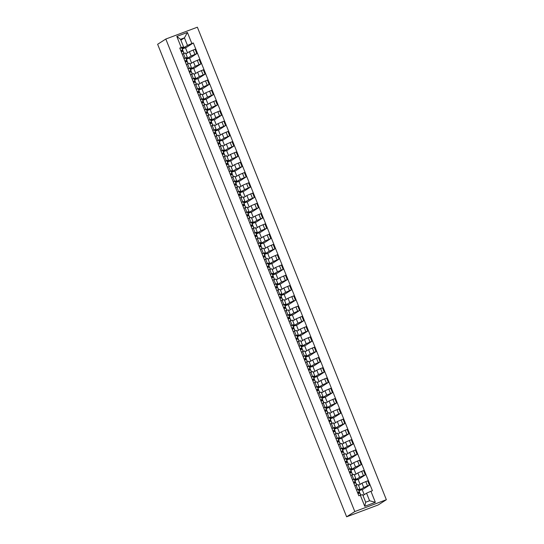 <?xml version="1.0" encoding="UTF-8"?>
<svg xmlns="http://www.w3.org/2000/svg" width="544" height="544" viewBox="0 0 544 544"><rect width="100%" height="100%" fill="white"/><g stroke="black" fill="none" stroke-linecap="round" stroke-linejoin="round"><path stroke-width="0.82" d="M346.63 516.8L378.189 504.961L386.362 499.718L197.37 27.2L165.811 39.039L354.804 511.557L346.63 516.8L157.638 44.282L165.811 39.039M386.362 499.718L354.804 511.557M358.938 490.498L363.725 487.546L369.444 485.166L367.703 480.821L361.984 483.201L358.55 485.404M359.944 488.893L358.204 484.541L356.062 485.187L357.802 489.532L359.944 488.893L358.591 489.797M357.802 489.532L356.531 490.008M364.222 494.68L362.182 489.573L359.047 490.749M362.263 489.777L369.444 485.166M356.062 485.187L354.79 485.663M354.831 480.216L359.618 477.272L365.337 474.892L363.596 470.546L357.877 472.926L354.443 475.13M352.424 479.733L355.837 478.618L354.484 479.522M360.114 484.405L358.074 479.298L354.933 480.474M358.156 479.495L365.337 474.892M355.837 478.618L354.096 474.266L350.683 475.388M350.724 469.941L355.504 466.997L361.223 464.617L359.489 460.272L353.77 462.652L350.329 464.855M348.31 469.458L351.723 468.343L350.37 469.248M356.007 474.13L353.96 469.023L350.826 470.2M354.042 469.22L361.223 464.617M351.723 468.343L349.989 463.991L346.576 465.113M346.61 459.666L351.397 456.722L357.116 454.342L355.375 449.99L349.656 452.377L346.222 454.58M344.202 459.184L347.616 458.068L346.263 458.973M351.893 463.855L349.853 458.748L346.712 459.925M349.935 458.946L357.116 454.342M347.616 458.068L345.875 453.716L342.462 454.838M342.502 449.392L347.29 446.447L353.008 444.067L351.268 439.715L345.549 442.102L342.115 444.305M340.095 448.909L343.509 447.794L342.149 448.698M347.786 453.58L345.746 448.474L342.604 449.65M345.828 448.671L353.008 444.067M343.509 447.794L341.768 443.442L338.354 444.564M338.395 439.117L343.176 436.172L348.894 433.792L347.16 429.44L341.442 431.827L338.001 434.03M335.981 438.634L339.395 437.519L338.042 438.423M343.679 443.306L341.632 438.199L338.497 439.375M341.714 438.396L348.894 433.792M339.395 437.519L337.661 433.167L334.24 434.289M334.281 428.842L339.068 425.898L344.787 423.518L343.046 419.166L337.328 421.552L333.894 423.756M331.874 428.359L335.288 427.244L333.934 428.148M339.565 433.024L337.525 427.924L334.383 429.1M337.606 428.121L344.787 423.518M335.288 427.244L333.547 422.892L330.133 424.014M330.174 418.567L334.954 415.623L340.68 413.243L338.939 408.891L333.22 411.278L329.786 413.481M327.76 418.084L331.174 416.969L329.82 417.874M335.458 422.749L333.418 417.649L330.276 418.826M333.492 417.846L340.68 413.243M331.174 416.969L329.44 412.617L326.026 413.739M326.067 408.292L330.847 405.348L336.566 402.968L334.832 398.616L329.106 401.003L325.672 403.206M323.653 407.81L327.066 406.694L325.713 407.599M331.35 412.474L329.304 407.374L326.169 408.551M329.385 407.572L336.566 402.968M327.066 406.694L325.326 402.342L321.912 403.464M321.953 398.018L326.74 395.073L332.459 392.693L330.718 388.341L324.999 390.728L321.565 392.931M319.546 397.535L322.959 396.413L321.606 397.324M327.236 402.2L325.196 397.1L322.055 398.276M325.278 397.297L332.459 392.693M322.959 396.413L321.218 392.068L317.805 393.19M317.846 387.743L322.626 384.798L328.352 382.418L326.611 378.066L320.892 380.453L317.451 382.656M315.432 387.26L318.845 386.138L317.492 387.049M323.129 391.925L321.089 386.825L317.948 388.001M321.164 387.022L328.352 382.418M318.845 386.138L317.111 381.793L313.698 382.915M313.732 377.468L318.519 374.524L324.238 372.144L322.497 367.792L316.778 370.178L313.344 372.382M311.324 376.985L314.738 375.863L313.385 376.774M319.015 381.65L316.975 376.55L313.834 377.726M317.057 376.747L324.238 372.144M314.738 375.863L312.997 371.518L309.584 372.64M309.624 367.193L314.412 364.249L320.13 361.869L318.39 357.517L312.671 359.904L309.237 362.107M307.217 366.71L310.631 365.588L309.278 366.5M314.908 371.375L312.868 366.275L309.726 367.452M312.95 366.472L320.13 361.869M310.631 365.588L308.89 361.243L305.476 362.365M305.517 356.918L310.298 353.974L316.016 351.594L314.282 347.242L308.564 349.629L305.123 351.832M303.103 356.436L306.517 355.314L305.164 356.225M310.801 361.1L308.754 356L305.619 357.177M308.836 356.198L316.016 351.594M306.517 355.314L304.783 350.968L301.369 352.09M301.403 346.644L306.19 343.699L311.909 341.312L310.168 336.967L304.45 339.354L301.016 341.557M298.996 346.161L302.41 345.039L301.056 345.95M306.687 350.826L304.647 345.726L301.505 346.902M304.728 345.923L311.909 341.312M302.41 345.039L300.669 340.694L297.255 341.816M297.296 336.369L302.083 333.424L307.802 331.038L306.061 326.692L300.342 329.079L296.908 331.282M294.889 335.886L298.302 334.764L296.942 335.675M302.58 340.551L300.54 335.451L297.398 336.627M300.621 335.648L307.802 331.038M298.302 334.764L296.562 330.419L293.148 331.541M293.189 326.094L297.969 323.15L303.688 320.763L301.954 316.418L296.228 318.804L292.794 321.008M290.775 325.611L294.188 324.489L292.835 325.4M298.472 330.276L296.426 325.176L293.291 326.352M296.507 325.373L303.688 320.763M294.188 324.489L292.448 320.144L289.034 321.266M289.075 315.819L293.862 312.875L299.581 310.488L297.84 306.143L292.121 308.53L288.687 310.733M286.668 315.336L290.081 314.214L288.728 315.126M294.358 320.001L292.318 314.901L289.177 316.078M292.4 315.098L299.581 310.488M290.081 314.214L288.34 309.869L284.927 310.991M284.968 305.544L289.748 302.6L295.474 300.213L293.733 295.868L288.014 298.255L284.573 300.458M282.554 305.062L285.967 303.94L284.614 304.851M290.251 309.726L288.211 304.626L285.07 305.803M288.286 304.824L295.474 300.213M285.967 303.94L284.233 299.594L280.82 300.71M280.86 295.27L285.641 292.325L291.36 289.938L289.626 285.593L283.9 287.98L280.466 290.183M278.446 294.787L281.86 293.665L280.507 294.576M286.137 299.452L284.097 294.352L280.962 295.528M284.179 294.549L291.36 289.938M281.86 293.665L280.119 289.32L276.706 290.435M276.746 284.995L281.534 282.05L287.252 279.664L285.512 275.318L279.793 277.705L276.359 279.908M274.339 284.512L277.753 283.39L276.4 284.301M282.03 289.177L279.99 284.07L276.848 285.253M280.072 284.274L287.252 279.664M277.753 283.39L276.012 279.045L272.598 280.16M272.639 274.72L277.42 271.776L283.138 269.389L281.404 265.044L275.686 267.424L272.245 269.634M270.225 274.237L273.639 273.115L272.286 274.026M277.923 278.902L275.883 273.795L272.741 274.978M275.958 273.999L283.138 269.389M273.639 273.115L271.905 268.77L268.491 269.885M268.525 264.445L273.312 261.501L279.031 259.114L277.29 254.769L271.572 257.149L268.138 259.359M266.118 263.962L269.532 262.84L268.178 263.752M273.809 268.627L271.769 263.52L268.627 264.704M271.85 263.724L279.031 259.114M269.532 262.84L267.791 258.495L264.377 259.61M264.418 254.17L269.205 251.226L274.924 248.839L273.183 244.494L267.464 246.874L264.03 249.084M262.011 253.688L265.424 252.566L264.064 253.477M269.702 258.352L267.662 253.246L264.52 254.429M267.743 253.45L274.924 248.839M265.424 252.566L263.684 248.22L260.27 249.336M260.311 243.896L265.091 240.951L270.81 238.564L269.076 234.219L263.357 236.599L259.916 238.809M257.897 243.413L261.31 242.291L259.957 243.202M265.594 248.078L263.548 242.971L260.413 244.154M263.629 243.175L270.81 238.564M261.31 242.291L259.576 237.946L256.163 239.061M256.197 233.621L260.984 230.676L266.703 228.29L264.962 223.944L259.243 226.324L255.809 228.534M253.79 233.138L257.203 232.016L255.85 232.927M261.48 237.803L259.44 232.696L256.299 233.879M259.522 232.9L266.703 228.29M257.203 232.016L255.462 227.671L252.049 228.786M252.09 223.346L256.877 220.402L262.596 218.015L260.855 213.67L255.136 216.05L251.702 218.26M249.676 222.863L253.096 221.741L251.736 222.652M257.373 227.528L255.333 222.421L252.192 223.604M255.408 222.625L262.596 218.015M253.096 221.741L251.355 217.396L247.942 218.511M247.982 213.071L252.763 210.127L258.482 207.74L256.748 203.395L251.022 205.775L247.588 207.985M245.568 212.588L248.982 211.466L247.629 212.378M253.266 217.253L251.219 212.146L248.084 213.33M251.301 212.35L258.482 207.74M248.982 211.466L247.241 207.121L243.828 208.236M243.868 202.796L248.656 199.852L254.374 197.465L252.634 193.12L246.915 195.5L243.481 197.71M241.461 202.314L244.875 201.192L243.522 202.103M249.152 206.978L247.112 201.872L243.97 203.048M247.194 202.076L254.374 197.465M244.875 201.192L243.134 196.846L239.72 197.962M239.761 192.522L244.542 189.577L250.267 187.19L248.526 182.845L242.808 185.225L239.367 187.428M237.347 192.032L240.761 190.917L239.408 191.828M245.045 196.704L243.005 191.597L239.863 192.773M243.08 191.801L250.267 187.19M240.761 190.917L239.027 186.572L235.613 187.687M235.647 182.247L240.434 179.302L246.153 176.916L244.412 172.57L238.694 174.95L235.26 177.154M233.24 181.757L236.654 180.642L235.3 181.553M240.931 186.429L238.891 181.322L235.756 182.498M238.972 181.526L246.153 176.916M236.654 180.642L234.913 176.297L231.499 177.412M231.54 171.972L236.327 169.028L242.046 166.641L240.305 162.296L234.586 164.676L231.152 166.879M229.133 171.482L232.546 170.367L231.193 171.278M236.824 176.154L234.784 171.047L231.642 172.224M234.865 171.251L242.046 166.641M232.546 170.367L230.806 166.022L227.392 167.137M227.433 161.697L232.213 158.746L237.932 156.366L236.198 152.021L230.479 154.401L227.038 156.604M225.019 161.208L228.432 160.092L227.079 161.004M232.716 165.879L230.67 160.772L227.535 161.949M230.751 160.976L237.932 156.366M228.432 160.092L226.698 155.747L223.285 156.862M223.319 151.422L228.106 148.471L233.825 146.091L232.084 141.746L226.365 144.126L222.931 146.329M220.912 150.933L224.325 149.818L222.972 150.729M228.602 155.604L226.562 150.498L223.421 151.674M226.644 150.702L233.825 146.091M224.325 149.818L222.584 145.472L219.171 146.588M219.212 141.148L223.999 138.196L229.718 135.816L227.977 131.471L222.258 133.851L218.824 136.054M216.804 140.658L220.218 139.543L218.858 140.454M224.495 145.33L222.455 140.223L219.314 141.399M222.537 140.427L229.718 135.816M220.218 139.543L218.477 135.198L215.064 136.313M215.104 130.873L219.885 127.922L225.604 125.542L223.87 121.196L218.151 123.576L214.71 125.78M212.69 130.383L216.104 129.268L214.751 130.179M220.388 135.055L218.341 129.948L215.206 131.124M218.423 130.152L225.604 125.542M216.104 129.268L214.37 124.923L210.95 126.038M210.99 120.598L215.778 117.647L221.496 115.267L219.756 110.922L214.037 113.302L210.603 115.505M208.583 120.108L211.997 118.993L210.644 119.904M216.274 124.78L214.234 119.673L211.092 120.85M214.316 119.877L221.496 115.267M211.997 118.993L210.256 114.648L206.842 115.763M206.883 110.323L211.664 107.372L217.389 104.992L215.648 100.647L209.93 103.027L206.496 105.23M204.469 109.834L207.883 108.718L206.53 109.623M212.167 114.505L210.127 109.398L206.985 110.575M210.202 109.602L217.389 104.992M207.883 108.718L206.149 104.373L202.735 105.488M202.776 100.048L207.556 97.097L213.275 94.717L211.541 90.372L205.816 92.752L202.382 94.955M200.362 99.559L203.776 98.444L202.422 99.348M208.06 104.23L206.013 99.124L202.878 100.3M206.094 99.328L213.275 94.717M203.776 98.444L202.035 94.098L198.621 95.214M198.662 89.774L203.449 86.822L209.168 84.442L207.427 80.097L201.708 82.477L198.274 84.68M196.255 89.284L199.668 88.169L198.315 89.073M203.946 93.956L201.906 88.849L198.764 90.025M201.987 89.053L209.168 84.442M199.668 88.169L197.928 83.817L194.514 84.939M194.555 79.499L199.335 76.548L205.061 74.168L203.32 69.822L197.601 72.202L194.16 74.406M192.141 79.009L195.554 77.894L194.201 78.798M199.838 83.681L197.798 78.574L194.657 79.75M197.873 78.778L205.061 74.168M195.554 77.894L193.82 73.542L190.407 74.664M190.441 69.224L195.228 66.273L200.947 63.893L199.206 59.548L193.487 61.928L190.053 64.131M188.034 68.734L191.447 67.619L190.094 68.524M195.724 73.406L193.684 68.299L190.543 69.476M193.766 68.503L200.947 63.893M191.447 67.619L189.706 63.267L186.293 64.389M186.334 58.942L191.121 55.998L196.84 53.618L195.099 49.273L189.38 51.653L185.946 53.856M183.926 58.46L187.34 57.344L185.987 58.249M191.617 63.131L189.577 58.024L186.436 59.201M189.659 58.222L196.84 53.618M187.34 57.344L185.599 52.992L182.186 54.114M186.796 58.772L186.47 57.943M190.91 69.047L190.577 68.218M195.017 79.322L194.684 78.492M199.124 89.597L198.798 88.767M203.238 99.872L202.905 99.042M207.346 110.146L207.012 109.317M211.46 120.421L211.126 119.592M215.567 130.696L215.234 129.866M219.674 140.971L219.341 140.141M223.788 151.246L223.455 150.416M227.895 161.52L227.562 160.691M232.002 171.795L231.676 170.966M236.116 182.07L235.783 181.24M240.224 192.345L239.89 191.515M244.331 202.62L244.004 201.79M248.445 212.894L248.112 212.065M252.552 223.169L252.219 222.34M256.666 233.444L256.333 232.614M260.773 243.719L260.44 242.889M264.88 253.994L264.547 253.164M268.994 264.268L268.661 263.439M273.102 274.543L272.768 273.714M277.209 284.818L276.882 283.988M281.323 295.093L280.99 294.263M285.43 305.368L285.097 304.538M289.544 315.642L289.211 314.813M293.651 325.924L293.318 325.088M297.758 336.199L297.425 335.362M301.872 346.474L301.539 345.637M305.98 356.748L305.646 355.919M310.087 367.023L309.76 366.194M314.201 377.298L313.868 376.468M318.308 387.573L317.975 386.743M322.415 397.848L322.089 397.018M326.529 408.122L326.196 407.293M330.636 418.397L330.303 417.568M334.75 428.672L334.417 427.842M338.858 438.947L338.524 438.117M342.965 449.222L342.632 448.392M347.079 459.496L346.746 458.667M351.186 469.771L350.853 468.942M355.293 480.046L354.967 479.216M359.407 490.321L359.074 489.491M366.561 493.177L370.933 491.266L375.36 502.33L364.752 506.308L360.332 495.244L362.651 494.646L365.677 502.221L369.594 500.752L366.561 493.177L362.977 495.475M180.86 40.147L184.443 37.849L180.533 39.318L183.559 46.893L179.758 48.049L358.843 495.795L360.332 495.244M181.24 47.491L176.814 36.428L187.422 32.45L191.848 43.513L187.476 45.424L184.443 37.849L187.422 32.45M370.933 491.266L372.416 490.708L193.331 42.956L191.848 43.513M182.226 48.668L187.476 45.424M182.689 48.498L182.356 47.668M183.559 46.893L181.873 47.974M185.545 47.947L193.331 42.956M187.51 52.856L185.463 47.75L182.328 48.926M375.36 502.33L369.594 500.752M364.752 506.308L365.677 502.221M180.533 39.318L176.814 36.428M357.85 493.299L358.843 492.728L358.476 492.238L357.544 492.551M357.877 493.367L359.7 492.388L359.332 491.892L357.524 492.497M358.748 490.015L359.7 492.388L358.38 489.518L356.578 490.124M360.142 493.503L360.794 495.122L359.781 493.014L357.972 493.612M353.736 483.024L354.729 482.453L354.362 481.964L353.437 482.276M353.763 483.092L355.586 482.106L355.225 481.617L353.416 482.222M354.64 479.74L355.586 482.113L354.273 479.244L352.464 479.849M356.034 483.228L356.721 484.942L355.667 482.739L353.865 483.337M349.629 472.75L350.622 472.178L350.254 471.689L349.33 472.002M349.656 472.818L351.478 471.832L351.111 471.342L349.302 471.947M351.478 471.832L350.166 468.969L348.357 469.574M351.927 472.96L351.56 472.464L349.751 473.062M345.522 462.475L346.508 461.904L346.147 461.414L345.216 461.727M345.549 462.543L347.371 461.564L347.004 461.067L345.195 461.666M346.419 459.184L347.364 461.557L346.052 458.694L344.25 459.299M347.82 462.679L348.5 464.392L347.453 462.189L345.644 462.788M341.408 452.2L342.4 451.629L342.033 451.139L341.108 451.452M341.435 452.268L343.257 451.282L342.89 450.792L341.088 451.391M342.312 448.922L341.945 448.419L340.136 449.024M343.706 452.404L344.393 454.118L343.339 451.914L341.537 452.513M337.3 441.925L338.293 441.354L337.926 440.864L337.001 441.177M337.328 441.993L339.15 441.007L338.783 440.518L336.974 441.116M338.198 438.641L339.15 441.014L337.838 438.144L336.029 438.75M339.599 442.129L340.286 443.843L339.232 441.64L337.423 442.238M333.186 431.65L334.179 431.079L333.819 430.59L332.887 430.902M333.214 431.718L335.043 430.739L334.676 430.243L332.867 430.841M334.091 428.366L335.043 430.739L333.724 427.87L331.915 428.475M335.485 431.854L336.172 433.568L335.124 431.365L333.316 431.963M329.079 421.376L330.072 420.804L329.705 420.308L328.78 420.628M329.106 421.444L330.929 420.458L330.562 419.968L328.76 420.566M330.929 420.458L329.616 417.595L327.808 418.2M331.378 421.586L331.01 421.09L329.202 421.688M324.972 411.101L325.965 410.53L325.598 410.033L324.666 410.353M324.999 411.169L326.822 410.19L326.454 409.693L324.646 410.292M325.876 407.823L325.509 407.32L323.7 407.925M327.264 411.305L327.95 413.018L326.903 410.815L325.094 411.414M320.858 400.826L321.851 400.255L321.49 399.758L320.559 400.078M320.885 400.894L322.708 399.908L322.347 399.418L320.538 400.017M321.762 397.542L322.708 399.915L321.395 397.045L319.586 397.65M323.156 401.03L323.843 402.744L322.796 400.534L320.987 401.139M316.751 390.551L317.744 389.98L317.376 389.484L316.452 389.803M316.778 390.619L318.6 389.633L318.233 389.144L316.424 389.742M317.655 387.267L318.6 389.633L317.288 386.77L315.479 387.376M319.049 390.755L319.736 392.469L318.682 390.259L316.873 390.864M312.644 380.276L313.636 379.705L313.269 379.209L312.338 379.522M312.671 380.344L314.493 379.358L314.126 378.869L312.317 379.467M313.541 376.992L314.493 379.358L313.174 376.496L311.372 377.101M314.942 380.48L315.622 382.194L314.575 379.984L312.766 380.589M308.53 370.002L309.522 369.424L309.155 368.934L308.23 369.247M308.557 370.07L310.379 369.084L310.019 368.594L308.21 369.192M309.434 366.717L310.379 369.084L309.067 366.221L307.258 366.826M310.828 370.212L310.461 369.709L308.659 370.314M304.422 359.727L305.415 359.156L305.048 358.659L304.123 358.972M304.45 359.795L306.272 358.809L305.905 358.319L304.096 358.918M305.32 356.436L306.272 358.809L304.96 355.946L303.151 356.551M306.721 359.931L307.408 361.644L306.354 359.434L304.545 360.04M300.308 349.452L301.301 348.881L300.941 348.384L300.009 348.697M300.336 349.52L302.165 348.534L301.798 348.044L299.989 348.643M301.213 346.168L302.165 348.534L300.846 345.671L299.044 346.276M302.607 349.656L303.294 351.37L302.246 349.16L300.438 349.765M296.201 339.177L297.194 338.606L296.827 338.11L295.902 338.422M296.228 339.245L298.051 338.259L297.684 337.77L295.882 338.368M297.106 335.893L298.051 338.259L296.738 335.396L294.93 336.002M298.5 339.381L299.186 341.095L298.132 338.885L296.33 339.49M292.094 328.902L293.087 328.331L292.72 327.835L291.795 328.148M292.121 328.97L293.944 327.984L293.576 327.495L291.768 328.093M292.998 325.618L292.631 325.122L290.822 325.72M294.386 329.1L295.072 330.82L294.025 328.61L292.216 329.215M287.98 318.628L288.973 318.05L288.612 317.56L287.681 317.873M288.007 318.696L289.836 317.71L289.469 317.22L287.66 317.818M289.83 317.71L288.517 314.847L286.708 315.445M290.285 318.838L289.918 318.335L288.109 318.94M283.873 308.353L284.866 307.782L284.498 307.285L283.574 307.598M283.9 308.421L285.722 307.435L285.355 306.945L283.553 307.544M284.77 305.062L285.722 307.435L284.41 304.572L282.601 305.17M286.171 308.557L286.858 310.27L285.804 308.06L283.995 308.666M279.766 298.078L280.758 297.507L280.391 297.01L279.46 297.323M279.793 298.146L281.615 297.16L281.248 296.67L279.439 297.269M280.663 294.794L281.615 297.16L280.303 294.297L278.494 294.896M282.064 298.282L282.744 299.996L281.697 297.786L279.888 298.391M275.652 287.803L276.644 287.232L276.284 286.736L275.352 287.048M275.679 287.871L277.501 286.885L277.141 286.396L275.332 286.994M276.556 284.519L277.501 286.885L276.189 284.022L274.38 284.621M277.95 288.007L278.637 289.721L277.583 287.511L275.781 288.116M271.544 277.528L272.537 276.957L272.17 276.461L271.245 276.774M271.572 277.596L273.394 276.61L273.027 276.121L271.218 276.719M272.449 274.244L273.394 276.61L272.082 273.748L270.273 274.346M273.843 277.726L274.53 279.446L273.476 277.236L271.667 277.841M267.437 267.254L268.43 266.682L268.063 266.186L267.131 266.499M267.464 267.322L269.287 266.336L268.92 265.846L267.111 266.444M268.335 263.962L269.287 266.336L267.968 263.473L266.166 264.071M269.736 267.464L269.368 266.961L267.56 267.566M263.323 256.979L264.316 256.408L263.949 255.911L263.024 256.224M263.35 257.047L265.173 256.061L264.812 255.564L263.004 256.17M264.228 253.694L263.86 253.198L262.052 253.796M265.622 257.183L266.308 258.896L265.254 256.686L263.452 257.292M259.216 246.704L260.209 246.133L259.842 245.636L258.917 245.949M259.243 246.772L261.066 245.786L260.698 245.29L258.89 245.895M260.12 243.42L259.753 242.923L257.944 243.522M261.508 246.901L262.201 248.622L261.147 246.412L259.338 247.017M255.102 236.429L256.095 235.858L255.734 235.362L254.803 235.674M255.129 236.497L256.958 235.511L256.591 235.015L254.782 235.62M256.952 235.511L255.639 232.648L253.837 233.247M257.4 236.633L258.087 238.347L257.04 236.137L255.231 236.742M250.995 226.154L251.988 225.583L251.62 225.087L250.696 225.4M251.022 226.222L252.844 225.23L252.477 224.74L250.675 225.345M252.844 225.23L251.532 222.374L249.723 222.972M253.293 226.352L253.98 228.072L252.926 225.862L251.117 226.467M246.888 215.88L247.88 215.308L247.513 214.812L246.588 215.125M246.915 215.948L248.737 214.955L248.37 214.465L246.561 215.07M247.785 212.588L248.737 214.962L247.425 212.099L245.616 212.697M249.186 216.084L249.873 217.797L248.819 215.587L247.01 216.192M242.774 205.605L243.766 205.034L243.406 204.537L242.474 204.85M242.801 205.673L244.623 204.68L244.263 204.19L242.454 204.796M243.678 202.32L243.311 201.824L241.502 202.422M245.072 205.809L245.759 207.522L244.712 205.312L242.903 205.918M238.666 195.323L239.659 194.752L239.292 194.262L238.367 194.575M238.694 195.398L240.516 194.405L240.149 193.916L238.347 194.521M239.571 192.039L240.516 194.412L239.204 191.549L237.395 192.148M240.965 195.534L241.652 197.248L240.598 195.038L238.789 195.643M234.559 185.048L235.552 184.477L235.185 183.988L234.253 184.3M234.586 185.123L236.409 184.137L236.042 183.641L234.233 184.246M235.457 181.764L236.409 184.137L235.09 181.274L233.288 181.873M236.858 185.259L237.538 186.973L236.49 184.763L234.682 185.361M230.445 174.774L231.438 174.202L231.071 173.713L230.146 174.026M230.472 174.848L232.295 173.856L231.934 173.366L230.126 173.971M232.295 173.856L230.982 171L229.174 171.598M232.744 174.978L233.43 176.698L232.376 174.488L230.574 175.086M226.338 164.499L227.331 163.928L226.964 163.438L226.039 163.751M226.365 164.567L228.188 163.581L227.82 163.091L226.012 163.696M227.236 161.214L228.188 163.581L226.875 160.725L225.066 161.323M228.636 164.71L229.323 166.423L228.269 164.213L226.46 164.812M222.231 154.224L223.217 153.653L222.856 153.163L221.925 153.476M222.258 154.292L224.08 153.313L223.713 152.816L221.904 153.422M223.128 150.946L222.761 150.45L220.959 151.048M224.529 154.435L225.209 156.148L224.162 153.938L222.353 154.537M218.117 143.949L219.11 143.378L218.742 142.888L217.818 143.201M218.144 144.017L219.966 143.031L219.599 142.542L217.797 143.147M219.021 140.665L219.966 143.038L218.654 140.175L216.845 140.774M220.415 144.16L221.102 145.874L220.048 143.664L218.246 144.262M214.01 133.674L215.002 133.103L214.635 132.614L213.71 132.926M214.037 133.742L215.859 132.756L215.492 132.267L213.683 132.872M214.907 130.39L215.859 132.763L214.547 129.9L212.738 130.499M216.308 133.885L216.995 135.599L215.941 133.389L214.132 133.987M209.896 123.4L210.888 122.828L210.528 122.339L209.596 122.652M209.923 123.468L211.752 122.488L211.385 121.992L209.576 122.597M211.745 122.482L210.433 119.619L208.624 120.224M212.194 123.604L212.881 125.324L211.834 123.114L210.025 123.712M205.788 113.125L206.781 112.554L206.414 112.064L205.489 112.377M205.816 113.193L207.638 112.207L207.271 111.717L205.469 112.322M206.693 109.84L207.638 112.214L206.326 109.344L204.517 109.949M208.087 113.329L208.774 115.049L207.72 112.839L205.911 113.438M201.681 102.85L202.674 102.279L202.307 101.789L201.375 102.102M201.708 102.918L203.531 101.939L203.164 101.442L201.355 102.048M202.586 99.572L202.218 99.069L200.41 99.674M204.66 104.774L203.612 102.564L201.804 103.163M197.567 92.575L198.56 92.004L198.2 91.514L197.268 91.827M197.594 92.643L199.417 91.657L199.056 91.168L197.248 91.773M198.472 89.291L199.417 91.664L198.104 88.794L196.296 89.4M199.866 92.779L200.552 94.5L199.505 92.29L197.696 92.888M193.46 82.3L194.453 81.729L194.086 81.24L193.161 81.552M193.487 82.368L195.31 81.382L194.942 80.893L193.134 81.498M194.358 79.009L195.31 81.382L193.997 78.52L192.188 79.125M195.758 82.504L196.445 84.225L195.391 82.015L193.582 82.613M189.353 72.026L190.346 71.454L189.978 70.965L189.047 71.278M189.38 72.094L191.202 71.114L190.835 70.618L189.026 71.223M191.196 71.108L189.883 68.245L188.081 68.85M191.651 72.236L191.284 71.74L189.475 72.338M185.239 61.751L186.232 61.18L185.864 60.69L184.94 61.003M185.266 61.819L187.088 60.833L186.728 60.343L184.919 60.948M186.143 58.46L187.088 60.833L185.776 57.97L183.967 58.575M187.537 61.955L188.224 63.668L187.17 61.465L185.368 62.064M181.132 51.476L182.124 50.905L181.757 50.415L180.832 50.728M181.159 51.544L182.981 50.558L182.614 50.068L180.805 50.674M182.036 48.198L181.669 47.695L179.86 48.3M183.43 51.68L184.117 53.394L183.063 51.19L181.254 51.789M189.38 51.653L191.121 55.998M193.487 61.928L195.228 66.273M197.601 72.202L199.335 76.548M201.708 82.477L203.449 86.822M205.816 92.752L207.556 97.097M209.93 103.027L211.664 107.372M214.037 113.302L215.778 117.647M218.151 123.576L219.885 127.922M222.258 133.851L223.999 138.196M226.365 144.126L228.106 148.471M230.479 154.401L232.213 158.746M234.586 164.676L236.327 169.028M238.694 174.95L240.434 179.302M242.808 185.225L244.542 189.577M246.915 195.5L248.656 199.852M251.022 205.775L252.763 210.127M255.136 216.05L256.877 220.402M259.243 226.324L260.984 230.676M263.357 236.599L265.091 240.951M267.464 246.874L269.205 251.226M271.572 257.149L273.312 261.501M275.686 267.424L277.42 271.776M279.793 277.705L281.534 282.05M283.9 287.98L285.641 292.325M288.014 298.255L289.748 302.6M292.121 308.53L293.862 312.875M296.228 318.804L297.969 323.15M300.342 329.079L302.083 333.424M304.45 339.354L306.19 343.699M308.564 349.629L310.298 353.974M312.671 359.904L314.412 364.249M316.778 370.178L318.519 374.524M320.892 380.453L322.626 384.798M324.999 390.728L326.74 395.073M329.106 401.003L330.847 405.348M333.22 411.278L334.954 415.623M337.328 421.552L339.068 425.898M341.442 431.827L343.176 436.172M345.549 442.102L347.29 446.447M349.656 452.377L351.397 456.722M353.77 462.652L355.504 466.997M357.877 472.926L359.618 477.272M361.984 483.201L363.725 487.546M187.564 63.913L189.305 68.258M191.672 74.188L193.412 78.533M195.786 84.463L197.52 88.808M199.893 94.738L201.634 99.083M204 105.012L205.741 109.358M208.114 115.287L209.848 119.632M212.221 125.562L213.962 129.907M216.328 135.837L218.069 140.182M220.442 146.112L222.183 150.457M224.55 156.386L226.29 160.732M228.664 166.661L230.398 171.006M232.771 176.936L234.512 181.281M236.878 187.211L238.619 191.556M240.992 197.486L242.726 201.838M245.099 207.76L246.84 212.112M249.206 218.035L250.947 222.387M253.32 228.31L255.054 232.662M257.428 238.585L259.168 242.937M261.535 248.86L263.276 253.212M265.649 259.134L267.39 263.486M269.756 269.409L271.497 273.761M273.87 279.684L275.604 284.036M277.977 289.959L279.718 294.311M282.084 300.234L283.825 304.586M286.198 310.515L287.932 314.86M290.306 320.79L292.046 325.135M294.413 331.065L296.154 335.41M298.527 341.34L300.261 345.685M302.634 351.614L304.375 355.96M306.748 361.889L308.482 366.234M310.855 372.164L312.596 376.509M314.962 382.439L316.703 386.784M319.076 392.714L320.81 397.059M323.184 402.988L324.924 407.334M327.291 413.263L329.032 417.608M331.405 423.538L333.139 427.883M335.512 433.813L337.253 438.158M339.619 444.088L341.36 448.433M343.733 454.362L345.474 458.708M347.84 464.637L349.581 468.982M351.954 474.912L353.688 479.257M183.457 53.638L185.191 57.984M197.282 60.268L199.022 64.614M201.396 70.543L203.13 74.888M205.503 80.818L207.244 85.163M209.61 91.093L211.351 95.438M213.724 101.368L215.465 105.713M217.831 111.642L219.572 115.988M221.945 121.917L223.679 126.262M226.052 132.192L227.793 136.537M230.16 142.467L231.9 146.812M234.274 152.742L236.008 157.087M238.381 163.016L240.122 167.362M242.488 173.291L244.229 177.636M246.602 183.566L248.336 187.911M250.709 193.841L252.45 198.186M254.816 204.116L256.557 208.461M258.93 214.39L260.671 218.736M263.038 224.665L264.778 229.01M267.152 234.94L268.886 239.285M271.259 245.215L273 249.56M275.366 255.49L277.107 259.835M279.48 265.764L281.214 270.116M283.587 276.039L285.328 280.391M287.694 286.314L289.435 290.666M291.808 296.589L293.542 300.941M295.916 306.864L297.656 311.216M300.03 317.138L301.764 321.49M304.137 327.413L305.878 331.765M308.244 337.688L309.985 342.04M312.358 347.963L314.092 352.315M316.465 358.238L318.206 362.59M320.572 368.512L322.313 372.864M324.686 378.794L326.42 383.139M328.794 389.069L330.534 393.414M332.901 399.344L334.642 403.689M337.015 409.618L338.749 413.964M341.122 419.893L342.863 424.238M345.236 430.168L346.97 434.513M349.343 440.443L351.084 444.788M353.45 450.718L355.191 455.063M357.564 460.992L359.298 465.338M361.672 471.267L363.412 475.612M365.779 481.542L367.52 485.887M193.174 49.994L194.915 54.339M359.332 491.892L358.38 489.518M360.638 495.162L359.781 493.014M355.225 481.617L354.273 479.244M356.572 484.996L355.667 482.739M351.111 471.342L350.166 468.969M352.614 474.667L351.927 472.954L352.614 474.667M352.464 474.722L351.56 472.464M347.004 461.067L346.052 458.694M348.357 464.447L347.453 462.189M343.257 451.282L342.305 448.909L343.257 451.289M342.89 450.792L341.945 448.419M344.243 454.172L343.339 451.914M338.783 440.518L337.838 438.144M340.136 443.897L339.232 441.64M334.676 430.243L333.724 427.87M336.029 433.622L335.124 431.365M330.562 419.968L329.616 417.595M332.064 423.293L331.378 421.58L332.064 423.293M331.915 423.348L331.01 421.09M325.87 407.816L326.822 410.19L325.87 407.81M326.454 409.693L325.509 407.32M327.808 413.073L326.903 410.815M322.347 399.418L321.395 397.045M323.7 402.798L322.796 400.534M318.233 389.144L317.288 386.77M319.586 392.523L318.682 390.259M314.126 378.869L313.174 376.496M315.479 382.248L314.575 379.984M310.019 368.594L309.067 366.221M311.515 371.919L310.828 370.199L311.515 371.919M311.365 371.974L310.461 369.709M305.905 358.319L304.96 355.946M307.258 361.699L306.354 359.434M301.798 348.044L300.846 345.671M303.151 351.424L302.246 349.16M297.684 337.77L296.738 335.396M299.037 341.149L298.132 338.885M293.944 327.984L292.992 325.611L293.944 327.984M293.576 327.495L292.631 325.122M294.93 330.874L294.025 328.61M289.469 317.22L288.517 314.847M290.965 320.545L290.278 318.825L290.965 320.545M290.822 320.6L289.918 318.335M285.355 306.945L284.41 304.572M286.708 310.325L285.804 308.06M281.248 296.67L280.303 294.297M282.601 300.05L281.697 297.786M277.141 286.396L276.189 284.022M278.487 289.775L277.583 287.511M273.027 276.121L272.082 273.748M274.38 279.5L273.476 277.236M268.92 265.846L267.968 263.473M270.416 269.171L269.729 267.451L270.416 269.171M270.273 269.226L269.368 266.961M265.173 256.061L264.228 253.688L265.173 256.061M264.812 255.564L263.86 253.198M266.159 258.951L265.254 256.686M261.066 245.786L260.114 243.413L261.066 245.786M260.698 245.29L259.753 242.923M262.052 248.676L261.147 246.412M256.591 235.015L255.639 232.648M257.944 238.401L257.04 236.137M252.477 224.74L251.532 222.374M253.83 228.126L252.926 225.862M248.37 214.465L247.425 212.099M249.723 217.852L248.819 215.587M244.623 204.68L243.678 202.314L244.623 204.687M244.263 204.19L243.311 201.824M245.616 207.577L244.712 205.312M240.149 193.916L239.204 191.549M241.502 197.295L240.598 195.038M236.042 183.641L235.09 181.274M237.395 187.02L236.49 184.763M231.934 173.366L230.982 171M233.281 176.746L232.376 174.488M227.82 163.091L226.875 160.725M229.174 166.471L228.269 164.213M224.074 153.306L223.128 150.94L224.08 153.313M223.713 152.816L222.761 150.45M225.066 156.196L224.162 153.938M219.599 142.542L218.654 140.175M220.952 145.921L220.048 143.664M215.492 132.267L214.547 129.9M216.845 135.646L215.941 133.389M211.385 121.992L210.433 119.619M212.738 125.372L211.834 123.114M207.271 111.717L206.326 109.344M208.624 115.097L207.72 112.839M203.524 101.932L202.579 99.566L203.531 101.939M203.164 101.442L202.218 99.069M204.517 104.822L203.612 102.564M199.056 91.168L198.104 88.794M200.41 94.547L199.505 92.29M194.942 80.893L193.997 78.52M196.296 84.272L195.391 82.015M190.835 70.618L189.883 68.245M192.331 73.95L191.644 72.23L192.331 73.943M192.188 73.998L191.284 71.74M186.728 60.343L185.776 57.97M188.074 63.723L187.17 61.465M182.981 50.558L182.029 48.185L182.981 50.565M182.614 50.068L181.669 47.695M183.967 53.448L183.063 51.19M351.478 471.838L350.533 469.465M330.929 420.464L329.984 418.091M289.836 317.71L288.884 315.343M256.958 235.511L256.006 233.138M252.844 225.236L251.899 222.863M232.295 173.862L231.35 171.489M211.752 122.488L210.8 120.115M204.666 104.774L203.98 103.054M191.202 71.114L190.25 68.741"/></g></svg>
